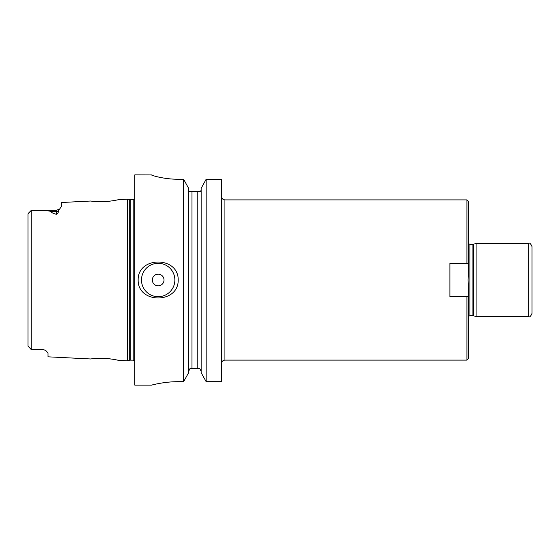 <?xml version="1.0" encoding="UTF-8"?>
<svg xmlns="http://www.w3.org/2000/svg" width="560" height="560" viewBox="0 0 560 560"><rect width="100%" height="100%" fill="white"/><g stroke="black" fill="none" stroke-linecap="round" stroke-linejoin="round"><path stroke-width="0.84" d="M449.89 263.312L468.58 263.312L468.083 280L468.566 296.688L449.89 296.688L449.89 263.312M466.914 296.688L466.914 360.108L468.58 358.435L468.58 296.688M468.58 263.312L468.58 201.565L466.914 199.892L466.914 263.312M473.445 244.216L472.927 244.286L472.927 315.714L473.445 315.784L473.445 244.216L476.924 243.285L476.924 316.715L528.661 316.715C529.683 317.359 530.796 316.246 532 313.376L532 246.624C530.796 243.754 529.683 242.641 528.661 243.285L528.661 316.715M206.164 179.242L221.592 179.242L221.592 381.689L206.164 381.689L201.145 372.68L201.145 188.342L206.164 179.242L206.164 381.689M141.484 280A16.688 16.688 0 0 1 166.516 265.545A16.688 16.688 0 0 1 166.516 294.455A16.688 16.688 0 0 1 141.484 280M152.334 280A5.838 5.838 0 0 1 161.091 274.939A5.838 5.838 0 0 1 161.091 285.061A5.838 5.838 0 0 1 152.334 280M178.199 280C178.598 303.954 137.746 303.954 138.145 280C137.746 256.046 178.598 256.046 178.199 280M178.199 381.689C163.891 381.619 151.172 385.245 151.494 385.14C151.172 385.245 163.891 381.619 178.199 381.689L183.617 381.689L183.617 179.242L178.199 179.242C163.856 179.319 151.186 175.259 151.494 174.916L134.806 174.86L134.806 385.14L151.494 385.14M151.494 174.916C151.186 175.259 163.856 179.319 178.199 179.242M200.669 191.548L201.145 189.742L200.669 191.548L189.105 191.548L188.629 189.742L189.105 191.548M201.145 371.301L199.724 368.452L201.145 371.301M190.05 368.452L188.629 371.301L190.05 368.452L199.724 368.452M183.617 381.689L188.629 372.68L188.629 188.342L183.617 179.242M91.952 201.173L90.79 201.033C89.782 200.998 98.7 202.027 104.678 201.6C110.691 201.411 119.588 199.507 118.608 199.64L127.463 199.192L127.463 360.808L118.608 360.367C119.581 360.493 110.691 358.589 104.678 358.4C98.7 357.973 89.782 359.002 90.79 358.967L91.854 358.834M117.46 199.892L116.144 200.165M110.789 201.047L106.316 201.502M103.509 201.656L99.316 201.684M96.271 201.558L94.276 201.411M43.022 349.657L31.808 349.657L43.022 349.538L45.584 350.364L43.022 349.538M31.304 349.657L31.808 349.657L31.808 210.343L32.683 210.343L31.304 210.343L28 213.934L28 346.066C28.294 346.787 29.295 346.542 31.304 349.657L28 346.066M56.371 214.298C52.815 213.325 51.037 212.352 51.037 211.386L46.893 210.637L32.683 210.343L56.371 210.343L56.371 214.298C57.925 213.444 58.548 212.373 58.24 211.064L61.376 206.549L61.376 202.503L90.79 201.026M90.79 358.974L48.027 356.825L48.027 353.038L45.794 350.497M94.199 358.596L96.537 358.428M98.476 358.337L102.263 358.316M106.323 358.498L112.084 359.135M117.474 360.108L118.608 360.367M28 219.954L28 226.569M28 213.934L31.164 210.483L28.182 213.465M472.927 315.714L469.917 315.714L469.917 244.286L468.58 243.775M466.914 199.892L224.924 199.892L224.924 360.108L466.914 360.108M191.968 368.452L191.968 191.548M197.806 368.452L197.806 191.548M51.037 211.386L56.371 211.386A5.005 4.466 180 0 0 58.24 211.064M130.221 199.857L130.221 360.143L133.203 360.143L133.203 199.857L127.463 199.192M130.221 360.143L129.703 360.206L129.703 199.794M469.917 315.714L468.58 316.225M472.927 244.286L469.917 244.286M473.445 315.784L476.924 316.715M476.924 243.285L528.661 243.285M224.924 360.108C222.901 360.304 221.788 361.417 221.592 363.447M224.924 199.892C222.901 199.696 221.788 198.583 221.592 196.553M56.371 210.343L59.927 208.852M133.203 199.857L134.806 199.059M133.203 360.143L134.806 360.941M129.703 360.206L127.463 360.808"/></g></svg>
